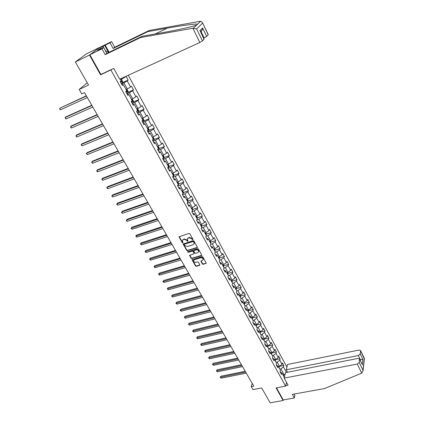 <?xml version="1.0" encoding="UTF-8"?>
<svg xmlns="http://www.w3.org/2000/svg" width="424" height="424" viewBox="0 0 424 424"><rect width="100%" height="100%" fill="white"/><g stroke="black" fill="none" stroke-linecap="round" stroke-linejoin="round"><path stroke-width="0.64" d="M192.777 239.767L192.952 239.29L189.851 233.751L189.014 233.401L179.029 236.846L182.225 242.629L182.802 242.873L183.02 242.602L182.331 240.742L183.338 239.502L184.138 239.253L186.788 240.371L187.768 241.325L187.991 241.049L187.307 239.2L188.325 237.944L189.136 237.689L191.796 238.807L192.777 239.767M202.402 263.988L203.218 264.332L206.25 263.156L202.847 256.939L202.02 256.594L192.093 259.817L195.517 265.986L196.328 266.33L199.566 265.392L199.815 264.74L198.384 262.212L197.568 261.868L195.962 262.339C194.611 262.461 193.821 261.91 193.593 260.681L194.441 259.658L200.769 257.787C202.121 257.659 202.916 258.205 203.149 259.435L202.285 260.484L200.907 261.189L202.402 263.988L202.577 263.638L203.393 263.982L206.25 263.124M100.17 47.212L89.475 55.056L75.345 61.978L88.558 85.086L79.166 89.459L81.731 93.89L84.477 92.628L253.791 386.158L251.236 386.646L252.937 389.592L261.666 387.949L270.157 402.8L283.126 400.51L283.259 399.954L276.48 387.854M89.475 55.056L100.546 74.809L110.897 69.955L285.606 386.153L276.072 387.928L283.126 400.51M197.075 247.775L197.33 247.097L193.916 241.012L193.09 240.662L183.12 244.038L186.618 250.351L187.44 250.701L197.075 247.775L197.399 247.356M198.406 249.021L201.851 255.306L201.527 255.704L191.908 258.555L191.092 258.211L189.576 255.386L193.773 253.838L194.022 253.17L193.063 251.469L192.242 251.125L188.192 252.349L187.567 251.904L197.579 248.671L198.406 249.021M75.345 61.978L86.316 53.933L100.128 47.138M286.518 382.416L285.606 386.153M286.905 367.089L128.276 75.276M110.897 69.955L111.496 69.451M279.125 366.442L283.789 365.499L282.379 362.912L282.008 364.338L279.734 360.172L280.11 358.752L278.685 356.139L278.303 357.554L276.003 353.346L276.395 351.936L274.953 349.296L274.561 350.701L272.235 346.445L272.637 345.046L271.18 342.38L270.777 343.774L268.429 339.476L268.843 338.092L267.374 335.395L266.956 336.778L264.587 332.437L265.011 331.059L263.527 328.335L263.097 329.708L260.696 325.325L261.136 323.957L259.636 321.207L259.191 322.563L256.774 318.132L257.22 316.781L255.704 313.999L255.253 315.345L252.805 310.866L253.266 309.525L251.734 306.716L251.268 308.052L248.793 303.526L249.27 302.195L247.722 299.355L247.24 300.68L244.743 296.106L245.231 294.786L243.662 291.919L243.169 293.228L240.647 288.606L241.145 287.302L239.565 284.398L239.057 285.697L236.502 281.022L237.021 279.734L235.421 276.803L234.901 278.086L232.32 273.358L232.85 272.086L231.234 269.118L230.698 270.39L228.086 265.615L228.631 264.353L226.999 261.354L226.448 262.61L223.808 257.781L224.37 256.536L222.717 253.504L222.155 254.744L219.484 249.863L220.061 248.634L218.392 245.57L217.809 246.794L215.111 241.86L215.705 240.641L214.014 237.546L213.42 238.754L210.691 233.762L211.3 232.564L209.589 229.432L208.979 230.624L206.223 225.579L206.843 224.391L205.115 221.227L204.49 222.404L201.702 217.3L202.338 216.134L200.594 212.933L199.948 214.094L197.128 208.931L197.785 207.781L196.021 204.543L195.358 205.682L192.507 200.462L193.174 199.328L191.388 196.052L190.715 197.181L187.827 191.902L188.516 190.784L186.708 187.472L186.014 188.579L183.099 183.237L183.804 182.14L181.976 178.79L181.265 179.877L178.313 174.476L179.034 173.4L177.19 170.008L176.458 171.079L173.469 165.609L174.211 164.554L172.34 161.125L171.593 162.175L168.572 156.642L169.335 155.603L167.443 152.137L166.674 153.165L163.616 147.568L164.395 146.55L162.482 143.042L161.692 144.049L158.603 138.383L159.403 137.392L157.463 133.836L156.657 134.827L153.525 129.092L154.347 128.122L152.386 124.523L151.559 125.488L148.389 119.69L149.232 118.741L147.245 115.1L146.397 116.043L143.19 110.171L144.054 109.244L142.045 105.565L141.176 106.482L137.933 100.541L138.812 99.635L136.782 95.909L135.892 96.805L132.606 90.789L133.512 89.909L131.451 86.141L130.539 87.01L127.216 80.92L128.143 80.067L126.076 76.283M283.789 365.499L283.423 366.93L286.439 372.447M284.329 377.418L281.881 372.966L281.504 374.434L280.068 371.822L280.444 370.359L278.139 366.166L277.752 367.624L276.3 364.985L276.692 363.532L274.365 359.292L273.962 360.739L272.494 358.079L272.902 356.632L270.549 352.355L270.136 353.791L268.652 351.093L269.07 349.662L266.691 345.337L266.267 346.763L264.767 344.044L265.196 342.619L262.795 338.251L262.355 339.666L260.839 336.916L261.285 335.506L258.852 331.086L258.407 332.49L256.875 329.713L257.331 328.314L254.872 323.846L254.411 325.24L252.863 322.431L253.335 321.042L250.854 316.532L250.377 317.91L248.814 315.074L249.291 313.696L246.784 309.138L246.296 310.506L244.717 307.633L245.21 306.271L242.676 301.665L242.173 303.017L240.578 300.118L241.086 298.766L238.521 294.108L238.007 295.449L236.391 292.518L236.915 291.182L234.324 286.47L233.794 287.795L232.161 284.833L232.697 283.513L230.078 278.748L229.532 280.063L227.879 277.063L228.435 275.759L225.785 270.941L225.224 272.24L223.554 269.208L224.121 267.92L221.445 263.05L220.872 264.332L219.182 261.269L219.764 259.992L217.056 255.068L216.468 256.34L214.761 253.239L215.355 251.978L212.62 247.001L212.016 248.252L210.288 245.12L210.903 243.869L208.131 238.839L207.511 240.074L205.762 236.905L206.393 235.675L203.594 230.587L202.953 231.806L201.188 228.6L201.835 227.386L199.004 222.234L198.347 223.437L196.561 220.199L197.229 219.001L194.362 213.791L193.689 214.979L191.881 211.698L192.565 210.521L189.666 205.253L188.977 206.419L187.148 203.101L187.848 201.941L184.917 196.614L184.207 197.764L182.357 194.404L183.078 193.264L180.11 187.874L179.384 189.003L177.513 185.606L178.25 184.482L175.25 179.029L174.502 180.142L172.61 176.702L173.363 175.6L170.331 170.082L169.563 171.174L167.65 167.697L168.423 166.611L165.349 161.03L164.565 162.101L162.631 158.581L163.42 157.516L160.314 151.866L159.509 152.916L157.548 149.354L158.359 148.315L155.216 142.597L154.394 143.625L152.407 140.015L153.239 138.998L150.059 133.21L149.211 134.217L147.202 130.566L148.056 129.574L144.833 123.713L143.969 124.693L141.934 121.004L142.809 120.029L139.549 114.098L138.659 115.058L136.602 111.321L137.498 110.373L134.196 104.368L133.29 105.3L131.202 101.516L132.124 100.594L128.779 94.515L127.847 95.421L125.737 91.589L126.681 90.694L123.294 84.54L122.34 85.42L120.204 81.54L121.169 80.671L120.231 78.959M124.958 76.792L125.122 77.094L125.965 76.331M276.072 362.403L277.206 362.17L279.49 366.336L278.361 366.564M276.326 365.027L278.139 366.166M279.49 366.336L282.008 364.338M277.206 362.17L279.734 360.172M272.325 355.582L273.459 355.344L275.77 359.552L274.635 359.785M272.553 358.185L274.365 359.292M275.77 359.552L278.303 357.554M273.459 355.344L276.003 353.346M268.535 348.692L269.675 348.449L272.007 352.699L270.867 352.938M268.747 351.268L270.549 352.355M272.007 352.699L274.561 350.701M269.675 348.449L272.235 346.445M264.709 341.733L265.848 341.479L268.207 345.777L267.067 346.021M264.899 344.277L266.691 345.337M268.207 345.777L270.777 343.774M265.848 341.479L268.429 339.476M260.839 334.7L261.984 334.441L264.369 338.781L263.224 339.036M261.009 337.218L262.795 338.251M264.369 338.781L266.956 336.778M261.984 334.441L264.587 332.437M256.933 327.593L258.078 327.323L260.49 331.711L259.34 331.971M257.077 330.079L258.852 331.086M260.49 331.711L263.097 329.708M258.078 327.323L260.696 325.325M252.985 320.411L254.135 320.136L256.568 324.567L255.418 324.837M253.107 322.871L254.872 323.846M256.568 324.567L259.191 322.563M254.135 320.136L256.774 318.132M248.994 313.151L250.144 312.87L252.603 317.348L251.453 317.629M249.095 315.583L250.854 316.532M252.603 317.348L255.253 315.345M250.144 312.87L252.805 310.866M244.961 305.821L246.116 305.529L248.602 310.055L247.446 310.341M245.035 308.216L246.784 309.138M248.602 310.055L251.268 308.052M246.116 305.529L248.793 303.526M240.885 298.406L242.046 298.109L244.558 302.683L243.397 302.98M240.938 300.77L242.676 301.665M244.558 302.683L247.24 300.68M242.046 298.109L244.743 296.106M236.767 290.917L237.928 290.61L240.466 295.236L239.306 295.533M236.793 293.249L238.521 294.108M240.466 295.236L243.169 293.228M237.928 290.61L240.647 288.606M232.601 283.343L233.767 283.031L236.332 287.705L235.172 288.013M232.606 285.638L234.324 286.47M236.332 287.705L239.057 285.697M233.767 283.031L236.502 281.022M228.393 275.69L229.559 275.367L232.156 280.089L230.99 280.407M228.372 277.953L230.078 278.748M232.156 280.089L234.901 278.086M229.559 275.367L232.32 273.358M224.105 267.963L225.308 267.618L227.932 272.399L226.766 272.722M224.089 270.178L225.785 270.941M227.932 272.399L230.698 270.39M225.308 267.618L228.086 265.615M219.68 260.172L221.01 259.79L223.66 264.618L222.489 264.952M219.759 262.318L221.445 263.05M223.66 264.618L226.448 262.61M221.01 259.79L223.808 257.781M215.201 252.301L216.664 251.872L219.346 256.753L218.174 257.098M215.381 254.374L217.056 255.068M219.346 256.753L222.155 254.744M216.664 251.872L219.484 249.863M210.664 244.351L212.27 243.864L214.979 248.803L213.807 249.153M210.956 246.333L212.62 247.001M214.979 248.803L217.809 246.794M212.27 243.864L215.111 241.86M206.064 236.316L207.829 235.771L210.569 240.763L209.387 241.124M206.483 238.209L208.131 238.839M210.569 240.763L213.42 238.754M207.829 235.771L210.691 233.762M201.405 228.197L203.334 227.582L206.106 232.633L204.924 233.004M201.957 229.994L203.594 230.587M206.106 232.633L208.979 230.624M203.334 227.582L206.223 225.579M196.678 219.992L198.792 219.303L201.591 224.413L200.409 224.789M197.383 221.683L199.004 222.234M201.591 224.413L204.49 222.404M198.792 219.303L201.702 217.3M191.887 211.703L194.197 210.935L197.028 216.097L195.846 216.484M192.75 213.277L194.362 213.791M197.028 216.097L199.948 214.094M194.197 210.935L197.128 208.931M187.233 203.255L189.549 202.465L192.417 207.691L191.224 208.089M188.071 204.776L189.666 205.253M192.417 207.691L195.358 205.682M189.549 202.465L192.507 200.462M182.527 194.711L184.848 193.901L187.747 199.185L186.555 199.593M183.338 196.179L184.917 196.614M187.747 199.185L190.715 197.181M184.848 193.901L187.827 191.902M177.767 186.067L180.094 185.24L183.025 190.583L181.832 191.001M178.546 187.477L180.11 187.874M183.025 190.583L186.014 188.579M180.094 185.24L183.099 183.237M172.95 177.322L175.282 176.474L178.25 181.88L177.052 182.309M173.697 178.679L175.25 179.029M178.25 181.88L181.265 179.877M175.282 176.474L178.313 174.476M168.079 168.476L170.416 167.607L173.416 173.077L172.218 173.517M168.794 169.775L170.331 170.082M173.416 173.077L176.458 171.079M170.416 167.607L173.469 165.609M163.15 159.53L165.493 158.64L168.529 164.173L167.326 164.623M163.834 160.765L165.349 161.03M168.529 164.173L171.593 162.175M165.493 158.64L168.572 156.642M158.163 150.472L160.511 149.561L163.584 155.157L162.381 155.624M158.809 151.649L160.314 151.866M163.584 155.157L166.674 153.165M160.511 149.561L163.616 147.568M153.117 141.314L155.47 140.376L158.576 146.042L157.373 146.513M153.732 142.422L155.216 142.597M158.576 146.042L161.692 144.049M155.47 140.376L158.603 138.383M148.013 132.039L150.366 131.085L153.514 136.814L152.306 137.302M148.591 133.088L150.059 133.21M153.514 136.814L156.657 134.827M150.366 131.085L153.525 129.092M142.846 122.658L145.204 121.677L148.389 127.481L147.181 127.974M143.386 123.638L144.833 123.713M148.389 127.481L151.559 125.488M145.204 121.677L148.389 119.69M137.614 113.16L139.978 112.159L143.201 118.031L141.992 118.54M138.118 114.072L139.549 114.098M143.201 118.031L146.397 116.043M139.978 112.159L143.19 110.171M132.325 103.551L134.689 102.523L137.954 108.465L136.74 108.989M132.786 104.394L134.196 104.368M137.954 108.465L141.176 106.482M134.689 102.523L137.933 100.541M126.967 93.821L129.336 92.771L132.638 98.787L131.424 99.322M127.391 94.594L128.779 94.515M132.638 98.787L135.892 96.805M129.336 92.771L132.606 90.789M121.545 83.973L123.919 82.897L127.264 88.987L126.039 89.533M121.927 84.673L123.294 84.54M127.264 88.987L130.539 87.01M123.919 82.897L127.216 80.92M121.45 78.403L121.815 79.065L120.596 79.627M121.815 79.065L125.122 77.094M252.211 383.418L251.236 386.646M87.259 82.818L79.166 89.459M282.845 374.726L283.974 374.503L280.916 368.928L279.782 369.15M283.582 376.061L283.974 374.503L285.076 374.413M280.073 371.8L281.881 372.966M280.916 368.928L283.423 366.93M122.573 82.6L128.143 80.067M127.984 92.368L133.512 89.909M133.332 102.02L138.812 99.635M138.616 111.56L144.054 109.244M143.831 120.988L149.232 118.741M148.988 130.306L154.347 128.122M154.082 139.512L159.403 137.392M159.111 148.612L164.395 146.55M164.083 157.606L169.335 155.603M168.996 166.499L174.211 164.554M173.856 175.292L179.034 173.4M178.652 183.979L183.804 182.14M183.396 192.57L188.516 190.784M188.086 201.066L193.174 199.328M192.724 209.467L197.785 207.781M197.308 217.777L202.338 216.134M201.845 225.992L206.843 224.391M206.324 234.112L211.3 232.564M210.76 242.152L215.705 240.641M215.143 250.096L220.061 248.634M219.478 257.956L224.37 256.536M223.766 265.737L228.631 264.353M228.006 273.427L232.85 272.086M232.204 281.038L237.021 279.734M236.232 289.942L236.353 288.559L241.145 287.302M240.344 297.425L240.456 296.031L245.231 294.786M244.505 303.399L249.27 302.195M248.512 310.697L253.266 309.525M252.476 317.921L257.22 316.781M256.403 325.065L261.136 323.957M260.288 332.14L265.011 331.059M264.131 339.142L268.843 338.092M267.936 346.069L272.637 345.046M271.704 352.927L276.395 351.936M275.436 359.716L280.11 358.752M100.546 74.809L101.161 74.301M192.962 239.428L191.982 238.468L189.321 237.35L189.136 237.689M187.578 238.452L189.321 237.35M182.606 240L184.329 238.913L186.979 240.032L187.954 240.986M179.029 236.846L179.214 236.523L182.415 242.284L182.988 242.528M183.12 244.038L183.295 243.721L186.804 250.012L187.625 250.356L197.255 247.431M193.482 241.812L192.899 241.569L184.429 244.192L184.207 244.463L184.684 245.406L187.318 246.519L193.106 244.743L194.134 243.477L193.662 241.473L193.084 241.23L192.899 241.569M184.329 244.24L184.615 243.853L193.084 241.23M194.054 243.874L194.314 243.132L194.086 242.221L193.901 242.565M193.662 241.473L194.086 242.221M189.756 255.068L191.272 257.866L192.088 258.211L201.851 255.285M194.097 253.43L194.203 252.826L193.243 251.125L192.422 250.78L188.192 252.349M187.758 251.649L188.373 252.004M197.833 252.625L198.697 251.565C198.464 250.319 197.663 249.757 196.301 249.895L194.059 250.573L193.81 251.247L194.77 252.948L195.597 253.298L197.833 252.625M198.649 251.851L198.872 251.22C198.639 249.969 197.838 249.413 196.476 249.551L196.301 249.895M193.901 250.653L196.476 249.551M201.077 260.866L202.577 263.638M203.112 259.7L203.324 259.085C203.085 257.856 202.29 257.31 200.944 257.437L200.769 257.787M193.816 260.071L194.621 259.308L200.944 257.437M192.273 259.499L195.692 265.636L196.503 265.981L199.884 264.974M121.317 83.57L122.547 82.754L122.716 81.647L121.672 79.744L120.639 79.707M122.552 82.722L120.612 79.659M86.316 95.819L59.731 108.253L60.616 109.731L87.323 97.568M120.655 82.362L121.624 81.752L121.338 80.952L120.236 81.599M120.697 81.328L120.596 82.256M86.443 96.041L59.731 108.253L59.911 109.408L60.616 109.731M107.272 53.148L106.689 53M105.449 50.753L109.079 52.274M192.894 28.265L196.619 28.943L202.449 40.895L199.842 42.464L192.894 28.265L140.545 37.54L105.2 54.643L101.993 48.824L89.877 54.76L100.896 74.428L113.733 68.402L119.679 79.214L199.842 42.464M105.497 50.769L103.058 46.322L97.568 50.424L103.689 47.546L106.875 53.345L142.077 36.294L161.979 32.754C173.178 30.788 187.26 27.846 193.307 26.129L196.667 25.069L197.589 24.184C196.572 23.559 181.408 25.562 167.332 28.138L147.769 31.652L113.097 48.5L109.991 42.797L105.205 45.151L109.1 52.263M142.077 36.294L140.545 37.54M103.689 47.546L101.993 48.824M106.875 53.345L105.2 54.643M208.263 34.657L206.679 36.432L204.13 37.964L201.056 31.63L202.518 29.537L202.593 27.973L206.679 36.432M203.674 38.176L204.13 37.964M103.058 46.322L105.205 45.151M208.195 34.837L202.365 22.414L200.69 21.211L149.227 30.47L114.687 47.26L111.607 41.584L109.991 42.797M111.607 41.584L99.751 47.419L89.877 54.76M114.687 47.26L113.097 48.5M149.227 30.47L147.769 31.652M204.092 39.045L202.449 40.895M108.157 51.686L104.76 45.485M204.018 39.236L200.393 31.434M284.154 378.118L357.278 364.062L359.213 362.467L359.563 358.974L357.983 358.434L285.527 372.627L284.154 378.118L288.06 385.215L285.728 385.649M359.213 362.467L362.944 370.126L363.018 370.799L361.714 373.136L324.44 388.591L292.327 394.357L294.33 397.998L294.881 395.555L294.049 394.05M294.33 397.998L283.259 399.954M360.252 353.971L360.596 350.59L359.033 350.07L287.562 364.465L286.232 369.802L358.349 355.535L360.252 353.971L362.902 359.451L359.928 359.727M287.551 372.23L286.232 369.802M361.879 363.739L359.594 359.319M364.248 358.72L360.623 350.918M126.739 93.413L127.953 92.586L128.112 91.478L127.083 89.597L126.071 89.581M91.77 105.269L65.953 116.823L65.232 117.448L66.107 118.911L92.782 107.023M126.082 92.22L127.041 91.605L126.76 90.81L126.214 91.139M126.135 91.187L126.018 92.098M91.913 105.518L65.232 117.448L65.397 118.582L66.107 118.911M131.668 99.211L132.426 99.327L133.449 101.188L133.295 102.301L132.092 103.133M97.16 114.613L71.375 125.902L70.665 126.538L71.534 127.99L98.172 116.372M131.445 101.956L132.394 101.341L132.108 100.562M132.394 101.341L131.371 101.824M97.313 114.878L70.665 126.538L70.824 127.651L71.534 127.99M137.042 108.857L137.705 108.942L138.717 110.781L138.574 111.899L137.381 112.742M102.481 123.84L76.733 134.874L76.044 135.526L76.898 136.957L103.498 125.605M136.745 111.576L137.683 110.961L137.397 110.187M137.683 110.961L136.666 111.433M102.65 124.137L76.044 135.526L76.188 136.613L76.898 136.957M142.363 118.381L142.925 118.444L143.922 120.257L143.784 121.386L142.612 122.229M107.744 132.966L82.033 143.747L81.355 144.409L82.203 145.824L108.767 134.737M141.976 121.079L142.909 120.458L142.628 119.695M107.929 133.279L81.355 144.409L81.154 144.913L82.203 145.824M147.626 127.794L148.082 127.831L149.062 129.622L148.935 130.756L147.775 131.604M112.948 141.987L87.275 152.513L86.607 153.197L87.445 154.596L113.971 143.763M147.43 130.306L148.071 129.85L147.817 129.082M113.144 142.321L86.607 153.197L86.401 153.679L87.445 154.596M152.841 137.084L154.145 138.876L154.023 140.015L152.879 140.874M118.089 150.902L92.453 161.184L91.801 161.878L92.628 163.261L119.118 152.682M153.064 139.215L152.889 138.367M118.296 151.257L91.801 161.878L91.918 162.901L92.628 163.261M158.009 146.264L159.17 148.024L159.053 149.163L157.919 150.032M123.172 159.716L97.578 169.759L96.937 170.469L97.758 171.837L124.206 161.502M158.285 148.177L157.972 147.541M123.395 160.092L96.937 170.469L96.72 170.92L97.048 171.471L97.758 171.837M163.134 155.332L164.136 157.066L164.024 158.21L162.906 159.079M128.202 168.429L102.64 178.239L102.02 178.96L102.825 180.311L129.235 170.22M163.267 157.24L162.959 156.604M128.43 168.826L102.02 178.96L101.792 179.4L102.825 180.311M168.121 164.321L169.043 165.996L168.938 167.146L167.83 168.026M133.168 177.041L107.654 186.629L107.039 187.355L107.839 188.696L134.207 178.838M168.19 166.192L167.893 165.567M133.412 177.465L107.039 187.355L106.811 187.784L107.129 188.32L107.839 188.696M173.013 173.225L173.893 174.831L173.798 175.981L172.701 176.866M138.081 185.564L112.604 194.918L112.01 195.66L112.8 196.985L139.12 187.36M173.056 175.043L172.716 174.428M138.335 186.004L112.01 195.66L111.772 196.073L112.8 196.985M177.842 182.023L178.684 183.56L178.599 184.716L177.513 185.601M142.941 193.985L117.506 203.123L116.923 203.875L117.702 205.184L143.98 195.787M177.868 183.793L177.534 183.184M143.206 194.446L116.923 203.875L116.68 204.278L117.702 205.184M182.622 190.726L183.428 192.189L183.343 193.349L182.585 194.049M147.748 202.317L122.356 211.237L121.778 212L122.552 213.293L148.787 204.124M182.622 192.443L182.293 191.839M148.024 202.794L121.778 212L121.534 212.387L121.842 212.906L122.552 213.293M187.344 199.322L188.113 200.722L188.033 201.888L187.599 202.349M152.497 210.553L127.147 219.261L126.585 220.04L127.354 221.317L153.541 212.366M187.323 200.992L186.995 200.393M152.783 211.051L126.585 220.04L126.336 220.411L126.644 220.925L127.354 221.317M192.014 207.824L192.745 209.154L192.549 210.495M157.198 218.699L131.891 227.2L131.345 227.99L132.097 229.257L158.247 220.517M191.971 209.445L191.648 208.857M157.495 219.213L131.085 228.351L131.891 227.2M132.097 229.257L131.085 228.351M196.63 216.229L197.324 217.496L197.139 218.842M161.846 226.761L136.581 235.06L136.046 235.855L136.793 237.106L162.896 228.578M196.566 217.804L196.301 217.215M162.154 227.291L135.786 236.205L136.581 235.06M136.793 237.106L135.786 236.205M201.193 224.54L201.856 225.748L201.676 227.094M166.447 234.732L141.224 242.83L140.699 243.636L141.441 244.876L167.496 236.555M201.114 226.066L200.796 225.494M166.759 235.283L140.434 243.97L141.224 242.83M141.441 244.876L140.434 243.97M205.704 232.755L206.334 233.9L206.165 235.256M170.994 242.618L145.819 250.52L145.305 251.331L146.036 252.561L172.043 244.441M205.608 234.239L205.354 233.666M171.317 243.18L145.035 251.66L145.819 250.52M146.036 252.561L145.035 251.66M210.172 240.885L210.765 241.966L210.601 243.328M175.494 250.42L150.366 258.126L149.863 258.953L150.584 260.166L176.548 252.243M210.05 242.321L209.801 241.754M175.828 250.997L149.587 259.265L150.366 258.126M150.584 260.166L149.587 259.265M214.581 248.92L215.148 249.948L214.989 251.31M179.946 258.137L154.861 265.652L154.368 266.489L155.089 267.687L181 259.965M214.443 250.319L214.2 249.752M180.29 258.73L154.087 266.791L154.861 265.652M155.089 267.687L154.087 266.791M218.948 256.87L219.478 257.84L219.335 259.207M184.35 265.769L159.313 273.104L158.83 273.946L159.541 275.134L185.405 267.602M218.789 258.221L218.487 257.67M184.705 266.383L158.544 274.238L159.313 273.104M159.541 275.134L158.544 274.238M223.268 264.73L223.766 265.641L223.628 267.014M188.707 273.326L163.717 280.476L163.245 281.329L163.95 282.506L189.767 275.16M223.093 266.044L222.854 265.488M189.067 273.952L162.954 281.61L163.717 280.476M163.95 282.506L162.954 281.61M227.534 272.505L228.006 273.363L227.874 274.741M193.021 280.799L168.074 287.774L167.613 288.633L168.312 289.799L194.075 282.638M227.344 273.777L227.116 273.231M193.392 281.446L167.321 288.903L168.074 287.774M168.312 289.799L167.321 288.903M231.758 280.2L232.204 281.001L232.076 282.384M197.287 288.198L172.388 294.993L171.937 295.862L172.626 297.017L198.347 290.037M231.552 281.43L231.324 280.889M197.663 288.855L171.641 296.122L172.388 294.993M172.626 297.017L171.641 296.122M236.353 288.559L235.94 287.806M201.506 295.517L176.66 302.142L176.22 303.022L176.898 304.162L202.571 297.356M235.712 288.998L235.49 288.463M201.893 296.191L175.918 303.266L176.66 302.142M176.898 304.162L175.918 303.266M240.456 296.031L240.074 295.337M205.688 302.762L180.889 309.218L180.454 310.103L181.127 311.232L206.748 304.602M239.83 296.493L239.544 295.968M206.08 303.446L180.152 310.341L180.889 309.218M181.127 311.232L180.152 310.341M244.166 302.784L244.521 303.43L244.415 304.824M209.822 309.933L185.071 316.224L184.647 317.115L185.315 318.233L210.887 311.773M243.906 303.902L243.625 303.383M210.225 310.633L184.339 317.343L185.071 316.224M185.315 318.233L184.339 317.343M248.21 310.151L248.443 312.144M213.913 317.03L189.21 323.157L188.797 324.058L189.459 325.16L214.979 318.875M247.939 311.232L247.658 310.723M214.327 317.74L188.489 324.275L189.21 323.157M189.459 325.16L188.489 324.275M252.216 317.444L252.423 319.394M217.968 324.053L193.312 330.02L192.909 330.927L193.561 332.024L219.033 325.897M251.93 318.488L251.718 317.968M218.387 324.779L192.591 331.139L193.312 330.02M193.561 332.024L192.591 331.139M256.181 324.662L256.366 326.565M221.98 331.006L197.372 336.815L196.98 337.732L197.626 338.813L223.045 332.851M255.873 325.669L255.598 325.166M222.404 331.743L196.657 337.928L197.372 336.815M197.626 338.813L196.657 337.928M260.098 331.801L260.267 333.656M225.95 337.886L201.395 343.546L201.008 344.468L201.649 345.539L227.015 339.735M259.779 332.776L259.583 332.262M226.379 338.638L200.684 344.659L201.395 343.546M201.649 345.539L200.684 344.659M263.982 338.866L264.131 340.679M229.877 344.701L205.375 350.208L204.993 351.136L205.629 352.201L230.942 346.551M263.649 339.804L263.452 339.301M230.317 345.465L204.67 351.316L205.375 350.208M205.629 352.201L204.67 351.316M267.82 345.857L267.952 347.632M233.767 351.448L209.313 356.801L208.942 357.739L209.573 358.789L234.838 353.298M267.475 346.763L267.279 346.265M234.212 352.222L208.613 357.909L209.313 356.801M209.573 358.789L208.613 357.909M271.625 352.779L271.736 354.512M237.62 358.126L213.214 363.336L212.853 364.28L213.479 365.318L238.691 359.976M271.265 353.653L271.074 353.155M238.076 358.911L212.525 364.439L213.214 363.336M213.479 365.318L212.525 364.439M275.383 359.632L275.478 361.322M241.436 364.741L217.083 369.808L216.728 370.751L217.342 371.784L242.502 366.59M275.012 360.474L274.826 359.981M241.892 365.536L216.394 370.91L217.083 369.808M217.342 371.784L216.394 370.91M279.109 366.41L279.183 368.064M245.21 371.286L220.909 376.21L220.565 377.164L221.174 378.187L246.28 373.136M278.722 367.221L278.462 366.749M245.676 372.092L220.226 377.312L220.909 376.21M221.174 378.187L220.226 377.312M191.982 238.468L191.796 238.807M188.51 237.604L188.325 237.944M187.376 240.742L187.191 241.081M186.979 240.032L186.788 240.371M184.329 238.913L184.138 239.253M183.528 239.168L183.338 239.502M182.415 242.284L182.225 242.629M179.299 236.809L179.108 237.149M192.379 239.184L192.194 239.523M187.625 250.356L187.44 250.701M186.804 250.012L186.618 250.351M183.385 243.991L183.195 244.33M184.615 243.853L184.429 244.192M201.697 255.354L201.527 255.704M192.088 258.211L191.908 258.555M191.272 257.866L191.092 258.211M189.83 255.322L189.645 255.672M194.203 252.826L194.022 253.17M193.243 251.125L193.063 251.469M192.422 250.78L192.242 251.125M194.24 250.229L194.059 250.573M201.151 261.104L200.976 261.454M194.621 259.308L194.441 259.658M199.741 265.042L199.566 265.392M196.503 265.981L196.328 266.33M195.692 265.636L195.517 265.986M192.342 259.748L192.162 260.098M206.096 263.198L205.926 263.548M203.393 263.982L203.218 264.332M120.808 82.123L121.624 81.752M193.45 28.154L196.667 25.069M197.589 24.184L200.69 21.211M202.561 23.15L196.619 28.943M199.868 30.692L202.593 27.973M155.248 33.952L167.332 28.138M362.944 370.126L364.274 358.481M362.902 359.451L362.276 364.831M361.714 373.136L357.278 364.062M360.252 360.395L360.342 359.647L358.349 355.535M127.958 92.559L126.251 89.453M126.23 91.971L127.041 91.605M133.3 102.274L131.626 99.232M138.574 111.872L136.941 108.899M143.789 121.354L142.194 118.455M142.13 120.787L142.909 120.458M148.941 130.725L147.382 127.894M147.684 130.009L148.071 129.85M154.029 139.984L152.508 137.217M159.058 149.137L157.574 146.434M164.03 158.179L162.583 155.544M168.943 167.12L167.528 164.544M173.798 175.955L172.42 173.442M178.599 184.689L177.253 182.235M183.343 193.323L182.029 190.933M188.039 201.856L186.756 199.524M192.676 210.299L191.425 208.02M197.261 218.641L196.042 216.42M201.798 226.893L200.61 224.725M206.281 235.05L205.121 232.94M210.717 243.122L209.589 241.06M215.106 251.103L214.003 249.095M219.447 258.995L218.371 257.039M223.734 266.802L222.685 264.894M227.98 274.524L226.957 272.669M232.182 282.167L231.186 280.354M236.338 289.724L235.368 287.96M240.445 297.203L239.502 295.486M244.51 304.602L243.593 302.927M248.538 311.921L247.643 310.294M252.519 319.166L251.649 317.581M256.462 326.337L255.608 324.795M260.357 333.428L259.536 331.928M264.221 340.451L263.415 338.993M268.037 347.404L267.258 345.984M271.821 354.279L271.058 352.901M275.563 361.089L274.826 359.748M279.268 367.831L278.552 366.527M194.314 243.132L194.134 243.477M189.735 255.084L189.576 255.386M194.277 253.107L194.097 253.451M198.872 251.22L198.697 251.565M201.056 260.887L200.907 261.189M203.324 259.085L203.149 259.435M192.247 259.52L192.093 259.817M204.114 39.087L200.266 31.169M200.472 31.588L202.518 29.537M202.365 22.414L208.285 34.694M359.563 358.974L362.048 364.084M360.596 350.59L364.428 358.54M363.018 370.799L364.417 358.529"/></g></svg>
